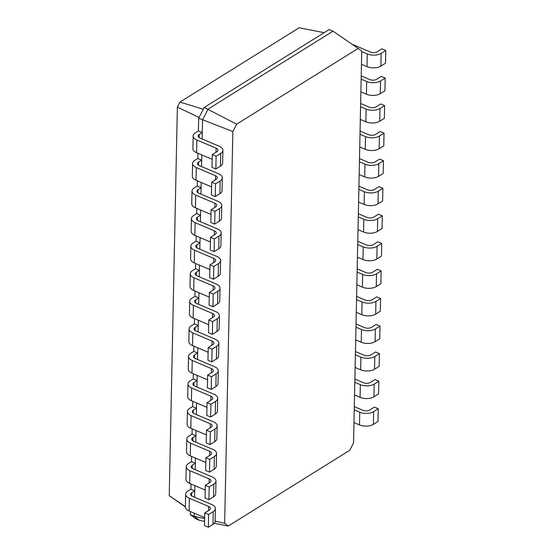 <?xml version="1.0" encoding="UTF-8"?>
<svg xmlns="http://www.w3.org/2000/svg" width="555" height="555" viewBox="0 0 555 555"><rect width="100%" height="100%" fill="white"/><g stroke="black" fill="none" stroke-linecap="round" stroke-linejoin="round"><path stroke-width="0.83" d="M354.236 409.854L359.765 412.205A9.872 5.051 1.2 0 0 373.64 411.637L378.267 408.751L374.417 407.113L369.79 409.999A4.933 2.525 -178.8 0 1 362.852 410.284L354.305 406.648M353.972 422.577L359.501 424.929A9.872 5.051 1.2 0 0 373.369 424.36L377.997 421.474L378.267 408.751M353.542 442.911L361.749 51.192L358.169 48.417L236.659 124.181L232.864 131.549L224.657 523.268L228.237 526.043L349.747 450.285L353.542 442.911M358.169 48.417L333.014 31.184L208.083 109.078L202.533 119.859L202.131 138.993M354.548 395.014L360.077 397.366A9.872 5.051 1.2 0 0 373.952 396.797L378.579 393.911L378.843 381.195L374.993 379.558L370.365 382.444A4.933 2.525 -178.8 0 1 363.428 382.728L354.881 379.093M228.237 526.043L214.285 523.275M204.58 521.353L199.467 520.34L195.617 518.703L190.372 514.652L194.229 516.289L199.467 520.34M236.659 124.181L204.233 107.441L198.676 118.222L198.412 130.945L202.263 132.583L199.183 134.504A4.933 2.525 1.2 0 0 198.093 136.037A4.933 2.525 1.2 0 0 199.946 138.063L219.204 146.256A9.872 5.051 -178.8 0 1 222.902 150.308A9.872 5.051 -178.8 0 1 220.737 153.381L216.11 156.267L212.26 154.623L216.887 151.744A4.933 2.525 1.2 0 0 217.969 150.204A4.933 2.525 1.2 0 0 216.117 148.178L196.858 139.992A9.872 5.051 -178.8 0 1 193.161 135.933A9.872 5.051 -178.8 0 1 195.325 132.867L198.412 130.945M232.864 131.549L198.676 118.222M224.657 523.268L215.139 521.089M204.635 518.675L194.229 516.289L194.292 513.188M194.867 485.632L194.625 497.259M195.443 458.069L195.2 469.703M196.026 430.513L195.776 442.141M196.602 402.951L196.359 414.585M197.178 375.395L196.935 387.022M197.753 347.832L197.511 359.467M198.329 320.277L198.086 331.911M198.912 292.714L198.669 304.348M199.488 265.158L199.245 276.792M200.064 237.596L199.821 249.23M200.639 210.04L200.397 221.674M201.215 182.477L200.972 194.111M201.798 154.921L201.555 166.555M333.014 31.184L329.164 29.547L204.233 107.441M361.742 51.587L367.271 53.939A9.872 5.051 1.2 0 0 381.146 53.37L385.774 50.484L381.916 48.847L377.289 51.733A4.933 2.525 -178.8 0 1 370.358 52.017L352.071 44.24M361.478 64.311L367.008 66.662A9.872 5.051 1.2 0 0 380.876 66.094L385.503 63.208L385.774 50.484M361.166 79.15L366.695 81.502A9.872 5.051 1.2 0 0 380.563 80.933L385.191 78.047L381.34 76.41L376.713 79.296A4.933 2.525 -178.8 0 1 369.776 79.58L361.229 75.945M354.811 382.298L360.341 384.65A9.872 5.051 1.2 0 0 374.216 384.081L378.843 381.195M360.896 91.866L366.425 94.218A9.872 5.051 1.2 0 0 380.3 93.649L384.927 90.763L385.191 78.047M355.124 367.459L360.653 369.81A9.872 5.051 1.2 0 0 374.528 369.241L379.155 366.356L379.419 353.632L375.568 351.995L370.941 354.881A4.933 2.525 -178.8 0 1 364.004 355.165L355.457 351.53M360.59 106.706L366.113 109.057A9.872 5.051 1.2 0 0 379.988 108.489L384.615 105.603L380.765 103.965L376.137 106.851A4.933 2.525 -178.8 0 1 369.2 107.136L360.653 103.501M355.394 354.742L360.923 357.094A9.872 5.051 1.2 0 0 374.791 356.518L379.419 353.632M360.32 119.429L365.849 121.781A9.872 5.051 1.2 0 0 379.724 121.212L384.351 118.326L384.615 105.603M355.7 339.903L361.229 342.248A9.872 5.051 1.2 0 0 375.104 341.679L379.731 338.793L379.995 326.076L376.144 324.439L371.517 327.325A4.933 2.525 -178.8 0 1 364.579 327.61L356.039 323.974M360.008 134.268L365.537 136.62A9.872 5.051 1.2 0 0 379.412 136.051L384.039 133.165L380.189 131.528L375.562 134.407A4.933 2.525 -178.8 0 1 368.624 134.698L360.077 131.063M355.97 327.179L361.499 329.531A9.872 5.051 1.2 0 0 375.367 328.962L379.995 326.076M359.744 146.985L365.273 149.337A9.872 5.051 1.2 0 0 379.148 148.768L383.769 145.882L384.039 133.165M356.282 312.34L361.811 314.692A9.872 5.051 1.2 0 0 375.679 314.123L380.307 311.237L380.577 298.521L376.72 296.876L372.093 299.762A4.933 2.525 -178.8 0 1 365.162 300.047L356.615 296.412M359.432 161.824L364.961 164.176A9.872 5.051 1.2 0 0 378.836 163.607L383.463 160.721L379.613 159.084L374.986 161.97A4.933 2.525 -178.8 0 1 368.048 162.254L359.501 158.619M356.546 299.624L362.075 301.975A9.872 5.051 1.2 0 0 375.95 301.4L380.577 298.521M359.168 174.547L364.697 176.899A9.872 5.051 1.2 0 0 378.565 176.33L383.193 173.444L383.463 160.721M356.858 284.784L362.387 287.136A9.872 5.051 1.2 0 0 376.255 286.56L380.883 283.681L381.153 270.958L377.303 269.321L372.676 272.207A4.933 2.525 -178.8 0 1 365.738 272.491L357.191 268.856M358.856 189.387L364.385 191.739A9.872 5.051 1.2 0 0 378.26 191.17L382.881 188.284L379.03 186.647L374.403 189.526A4.933 2.525 -178.8 0 1 367.465 189.817L358.925 186.182M357.122 272.061L362.651 274.413A9.872 5.051 1.2 0 0 376.526 273.844L381.153 270.958M358.585 202.103L364.115 204.455A9.872 5.051 1.2 0 0 377.99 203.886L382.617 201L382.881 188.284M357.434 257.222L362.963 259.574A9.872 5.051 1.2 0 0 376.838 259.005L381.465 256.119L381.729 243.402L377.879 241.758L373.251 244.644A4.933 2.525 -178.8 0 1 366.314 244.928L357.767 241.3M358.28 216.943L363.809 219.294A9.872 5.051 1.2 0 0 377.677 218.725L382.305 215.839L378.454 214.202L373.827 217.088A4.933 2.525 -178.8 0 1 366.89 217.373L358.343 213.737M357.697 244.505L363.227 246.857A9.872 5.051 1.2 0 0 377.102 246.281L381.729 243.402M358.01 229.666L363.539 232.018A9.872 5.051 1.2 0 0 377.414 231.442L382.041 228.563L382.305 215.839M324.12 32.689L299.173 27.75L179.973 102.064L177.371 107.122L169.226 495.671L185.391 506.958M190.441 511.55L190.372 514.652M194.756 490.849L191.676 492.771A4.933 2.525 1.2 0 0 190.594 494.304A4.933 2.525 1.2 0 0 192.439 496.33L211.698 504.523A9.872 5.051 -178.8 0 1 215.395 508.574A9.872 5.051 -178.8 0 1 213.231 511.648L208.604 514.534L204.753 512.889L209.381 510.01A4.933 2.525 1.2 0 0 210.463 508.47A4.933 2.525 1.2 0 0 208.618 506.444L189.359 498.258A9.872 5.051 -178.8 0 1 185.654 494.2A9.872 5.051 -178.8 0 1 187.826 491.133L190.906 489.212L194.756 490.849M222.326 177.871A9.872 5.051 -178.8 0 1 220.162 180.937L219.891 193.66A9.872 5.051 -178.8 0 0 222.062 190.587L222.326 177.871A9.872 5.051 -178.8 0 0 218.628 173.819L199.37 165.626A4.933 2.525 1.2 0 1 197.518 163.6A4.933 2.525 1.2 0 1 198.6 162.067L201.687 160.138L197.837 158.501L197.948 153.284M191.017 483.988L190.906 489.212M195.339 463.286L192.252 465.215A4.933 2.525 1.2 0 0 191.17 466.748A4.933 2.525 1.2 0 0 193.022 468.774L212.274 476.967A9.872 5.051 -178.8 0 1 215.978 481.019A9.872 5.051 -178.8 0 1 213.814 484.085L209.186 486.971L205.329 485.334L209.956 482.448A4.933 2.525 1.2 0 0 211.039 480.914A4.933 2.525 1.2 0 0 209.193 478.889L189.935 470.695A9.872 5.051 -178.8 0 1 186.237 466.644A9.872 5.051 -178.8 0 1 188.402 463.578L191.482 461.649L195.339 463.286M221.75 205.426A9.872 5.051 -178.8 0 1 219.586 208.5L219.315 221.216A9.872 5.051 -178.8 0 0 221.48 218.15L221.75 205.426A9.872 5.051 -178.8 0 0 218.053 201.375L198.794 193.182A4.933 2.525 1.2 0 1 196.942 191.156A4.933 2.525 1.2 0 1 198.024 189.623L201.111 187.701L197.261 186.064L197.365 180.84M191.593 456.432L191.482 461.649M195.915 435.731L192.828 437.652A4.933 2.525 1.2 0 0 191.746 439.185A4.933 2.525 1.2 0 0 193.598 441.218L212.856 449.404A9.872 5.051 -178.8 0 1 216.554 453.456A9.872 5.051 -178.8 0 1 214.39 456.529L209.762 459.415L205.912 457.778L210.539 454.892A4.933 2.525 1.2 0 0 211.621 453.352A4.933 2.525 1.2 0 0 209.769 451.326L190.511 443.14A9.872 5.051 -178.8 0 1 186.813 439.088A9.872 5.051 -178.8 0 1 188.977 436.015L192.065 434.093L195.915 435.731M221.174 232.989A9.872 5.051 -178.8 0 1 219.003 236.055L218.739 248.779A9.872 5.051 -178.8 0 0 220.904 245.705L221.174 232.989A9.872 5.051 -178.8 0 0 217.47 228.931L198.211 220.744A4.933 2.525 1.2 0 1 196.366 218.719A4.933 2.525 1.2 0 1 197.448 217.185L200.535 215.257L196.678 213.62L196.789 208.402M192.169 428.869L192.065 434.093M196.491 408.175L193.404 410.096A4.933 2.525 1.2 0 0 192.321 411.63A4.933 2.525 1.2 0 0 194.174 413.655L213.432 421.849A9.872 5.051 -178.8 0 1 217.13 425.9A9.872 5.051 -178.8 0 1 214.965 428.966L210.338 431.852L206.488 430.215L211.115 427.329A4.933 2.525 1.2 0 0 212.197 425.796A4.933 2.525 1.2 0 0 210.345 423.77L191.087 415.577A9.872 5.051 -178.8 0 1 187.389 411.526A9.872 5.051 -178.8 0 1 189.553 408.459L192.641 406.531L196.491 408.175M220.592 260.545A9.872 5.051 -178.8 0 1 218.427 263.618L218.164 276.334A9.872 5.051 -178.8 0 0 220.328 273.268L220.592 260.545A9.872 5.051 -178.8 0 0 216.894 256.493L197.635 248.3A4.933 2.525 1.2 0 1 195.79 246.274A4.933 2.525 1.2 0 1 196.872 244.741L199.953 242.819L196.102 241.182L196.213 235.958M192.751 401.314L192.641 406.531M197.067 380.612L193.986 382.534A4.933 2.525 1.2 0 0 192.904 384.074A4.933 2.525 1.2 0 0 194.75 386.1L214.008 394.286A9.872 5.051 -178.8 0 1 217.706 398.337A9.872 5.051 -178.8 0 1 215.541 401.411L210.914 404.297L207.064 402.659L211.691 399.773A4.933 2.525 1.2 0 0 212.773 398.24A4.933 2.525 1.2 0 0 210.921 396.208L191.669 388.021A9.872 5.051 -178.8 0 1 187.965 383.97A9.872 5.051 -178.8 0 1 190.129 380.896L193.216 378.975L197.067 380.612M220.016 288.107A9.872 5.051 -178.8 0 1 217.851 291.174L217.588 303.89A9.872 5.051 -178.8 0 0 219.752 300.824L220.016 288.107A9.872 5.051 -178.8 0 0 216.318 284.049L197.06 275.863A4.933 2.525 1.2 0 1 195.207 273.837A4.933 2.525 1.2 0 1 196.29 272.297L199.377 270.375L195.526 268.738L195.637 263.521M193.327 373.758L193.216 378.975M197.642 353.056L194.562 354.978A4.933 2.525 1.2 0 0 193.48 356.511A4.933 2.525 1.2 0 0 195.325 358.537L214.584 366.73A9.872 5.051 -178.8 0 1 218.288 370.782A9.872 5.051 -178.8 0 1 216.117 373.848L211.49 376.734L207.639 375.097L212.267 372.211A4.933 2.525 1.2 0 0 213.349 370.678A4.933 2.525 1.2 0 0 211.504 368.652L192.245 360.459A9.872 5.051 -178.8 0 1 188.547 356.407A9.872 5.051 -178.8 0 1 190.712 353.341L193.792 351.412L197.642 353.056M219.44 315.663A9.872 5.051 -178.8 0 1 217.276 318.73L217.005 331.453A9.872 5.051 -178.8 0 0 219.176 328.387L219.44 315.663A9.872 5.051 -178.8 0 0 215.742 311.612L196.484 303.418A4.933 2.525 1.2 0 1 194.632 301.393A4.933 2.525 1.2 0 1 195.714 299.86L198.801 297.938L194.951 296.301L195.055 291.077M193.903 346.195L193.792 351.412M198.225 325.494L195.138 327.415A4.933 2.525 1.2 0 0 194.056 328.955A4.933 2.525 1.2 0 0 195.908 330.981L215.167 339.167A9.872 5.051 -178.8 0 1 218.864 343.226A9.872 5.051 -178.8 0 1 216.7 346.292L212.072 349.178L208.215 347.541L212.843 344.655A4.933 2.525 1.2 0 0 213.925 343.122A4.933 2.525 1.2 0 0 212.079 341.096L192.821 332.903A9.872 5.051 -178.8 0 1 189.123 328.851A9.872 5.051 -178.8 0 1 191.288 325.778L194.368 323.856L198.225 325.494M194.479 318.639L194.368 323.856M185.398 506.646L169.226 495.671M199.065 117.473L177.371 107.122M203.29 109.273L179.973 102.064M215.395 508.574L215.132 521.298A9.872 5.051 -178.8 0 1 212.967 524.364L208.34 527.25L204.49 525.613L204.753 512.889M204.656 517.593L189.088 510.975A9.872 5.051 -178.8 0 1 185.391 506.923L185.654 494.2M222.902 150.308L222.638 163.031A9.872 5.051 -178.8 0 1 220.474 166.098L215.846 168.984L211.996 167.346L212.26 154.623M212.163 159.327L196.595 152.708A9.872 5.051 -178.8 0 1 192.897 148.657L193.161 135.933M220.162 180.937L215.534 183.823L211.684 182.186L216.311 179.3A4.933 2.525 1.2 0 0 217.393 177.767A4.933 2.525 1.2 0 0 215.541 175.741L196.283 167.548A9.872 5.051 -178.8 0 1 192.585 163.496A9.872 5.051 -178.8 0 1 194.75 160.423L197.837 158.501M215.978 481.019L215.708 493.735A9.872 5.051 -178.8 0 1 213.543 496.808L208.916 499.694L205.066 498.05L205.329 485.334M205.232 490.037L189.664 483.419A9.872 5.051 -178.8 0 1 185.967 479.36L186.237 466.644M219.891 193.66L215.264 196.539L211.413 194.902L211.684 182.186M211.587 186.889L196.019 180.271A9.872 5.051 -178.8 0 1 192.321 176.213L192.585 163.496M219.586 208.5L214.958 211.379L211.101 209.741L215.728 206.862A4.933 2.525 1.2 0 0 216.818 205.322A4.933 2.525 1.2 0 0 214.965 203.297L195.707 195.11A9.872 5.051 -178.8 0 1 192.009 191.052A9.872 5.051 -178.8 0 1 194.174 187.985L197.261 186.064M216.554 453.456L216.283 466.179A9.872 5.051 -178.8 0 1 214.119 469.246L209.492 472.132L205.641 470.494L205.912 457.778M205.808 462.475L190.247 455.856A9.872 5.051 -178.8 0 1 186.542 451.805L186.813 439.088M219.315 221.216L214.688 224.102L210.838 222.465L211.101 209.741M211.004 214.445L195.443 207.827A9.872 5.051 -178.8 0 1 191.739 203.775L192.009 191.052M219.003 236.055L214.376 238.941L210.525 237.304L215.153 234.418A4.933 2.525 1.2 0 0 216.235 232.885A4.933 2.525 1.2 0 0 214.39 230.859L195.131 222.666A9.872 5.051 -178.8 0 1 191.433 218.614A9.872 5.051 -178.8 0 1 193.598 215.541L196.678 213.62M217.13 425.9L216.866 438.616A9.872 5.051 -178.8 0 1 214.702 441.69L210.074 444.576L206.217 442.939L206.488 430.215M206.391 434.919L190.823 428.3A9.872 5.051 -178.8 0 1 187.125 424.249L187.389 411.526M218.739 248.779L214.112 251.658L210.262 250.021L210.525 237.304M210.428 242.008L194.861 235.389A9.872 5.051 -178.8 0 1 191.163 231.331L191.433 218.614M218.427 263.618L213.8 266.497L209.95 264.86L214.577 261.974A4.933 2.525 1.2 0 0 215.659 260.441A4.933 2.525 1.2 0 0 213.807 258.415L194.555 250.229A9.872 5.051 -178.8 0 1 190.851 246.17A9.872 5.051 -178.8 0 1 193.015 243.104L196.102 241.182M217.706 398.337L217.442 411.061A9.872 5.051 -178.8 0 1 215.278 414.127L210.65 417.013L206.8 415.376L207.064 402.659M206.966 407.363L191.399 400.738A9.872 5.051 -178.8 0 1 187.701 396.686L187.965 383.97M218.164 276.334L213.536 279.221L209.686 277.583L209.95 264.86M209.852 269.563L194.285 262.945A9.872 5.051 -178.8 0 1 190.587 258.894L190.851 246.17M217.851 291.174L213.224 294.06L209.374 292.423L214.001 289.537A4.933 2.525 1.2 0 0 215.083 288.003A4.933 2.525 1.2 0 0 213.231 285.978L193.972 277.784A9.872 5.051 -178.8 0 1 190.275 273.733A9.872 5.051 -178.8 0 1 192.439 270.66L195.526 268.738M218.288 370.782L218.018 383.498A9.872 5.051 -178.8 0 1 215.853 386.571L211.226 389.457L207.376 387.82L207.639 375.097M207.542 379.8L191.975 373.182A9.872 5.051 -178.8 0 1 188.277 369.131L188.547 356.407M217.588 303.89L212.96 306.776L209.103 305.139L209.374 292.423M209.277 297.126L193.709 290.501A9.872 5.051 -178.8 0 1 190.011 286.449L190.275 273.733M217.276 318.73L212.648 321.616L208.798 319.978L213.425 317.092A4.933 2.525 1.2 0 0 214.507 315.559A4.933 2.525 1.2 0 0 212.655 313.533L193.397 305.34A9.872 5.051 -178.8 0 1 189.699 301.289A9.872 5.051 -178.8 0 1 191.863 298.222L194.951 296.301M218.864 343.226L218.594 355.942A9.872 5.051 -178.8 0 1 216.429 359.009L211.802 361.895L207.952 360.257L208.215 347.541M208.118 352.245L192.557 345.619A9.872 5.051 -178.8 0 1 188.853 341.568L189.123 328.851M217.005 331.453L212.378 334.339L208.527 332.702L208.798 319.978M208.694 324.682L193.133 318.064A9.872 5.051 -178.8 0 1 189.435 314.012L189.699 301.289M216.11 156.267L215.846 168.984M208.604 514.534L208.34 527.25M215.534 183.823L215.264 196.539M209.186 486.971L208.916 499.694M214.958 211.379L214.688 224.102M209.762 459.415L209.492 472.132M214.376 238.941L214.112 251.658M210.338 431.852L210.074 444.576M213.8 266.497L213.536 279.221M210.914 404.297L210.65 417.013M213.224 294.06L212.96 306.776M211.49 376.734L211.226 389.457M212.648 321.616L212.378 334.339M212.072 349.178L211.802 361.895M359.501 424.929L359.765 412.205M373.369 424.36L373.64 411.637M373.952 396.797L374.216 384.081M360.077 397.366L360.341 384.65M199.183 134.504L199.113 137.619M191.676 492.771L191.607 495.886M198.6 162.067L198.537 165.175M192.252 465.215L192.19 468.323M198.024 189.623L197.962 192.738M192.828 437.652L192.765 440.767M197.448 217.185L197.379 220.293M193.404 410.096L193.341 413.211M196.872 244.741L196.803 247.856M193.986 382.534L193.917 385.649M196.29 272.297L196.227 275.412M194.562 354.978L194.493 358.093M195.714 299.86L195.651 302.975M195.138 327.415L195.076 330.53M380.876 66.094L381.146 53.37M367.008 66.662L367.271 53.939M380.3 93.649L380.563 80.933M366.425 94.218L366.695 81.502M374.528 369.241L374.791 356.518M360.653 369.81L360.923 357.094M379.724 121.212L379.988 108.489M365.849 121.781L366.113 109.057M375.104 341.679L375.367 328.962M361.229 342.248L361.499 329.531M379.148 148.768L379.412 136.051M365.273 149.337L365.537 136.62M375.679 314.123L375.95 301.4M361.811 314.692L362.075 301.975M378.565 176.33L378.836 163.607M364.697 176.899L364.961 164.176M376.255 286.56L376.526 273.844M362.387 287.136L362.651 274.413M377.99 203.886L378.26 191.17M364.115 204.455L364.385 191.739M376.838 259.005L377.102 246.281M362.963 259.574L363.227 246.857M377.414 231.442L377.677 218.725M363.539 232.018L363.809 219.294M196.858 139.992L196.595 152.708M216.117 148.178L216.034 152.271M220.737 153.381L220.474 166.098M189.359 498.258L189.088 510.975M208.618 506.444L208.527 510.538M213.231 511.648L212.967 524.364M196.283 167.548L196.019 180.271M215.541 175.741L215.458 179.834M189.935 470.695L189.664 483.419M209.193 478.889L209.103 482.982M213.814 484.085L213.543 496.808M195.707 195.11L195.443 207.827M214.965 203.297L214.882 207.39M190.511 443.14L190.247 455.856M209.769 451.326L209.686 455.419M214.39 456.529L214.119 469.246M195.131 222.666L194.861 235.389M214.39 230.859L214.299 234.952M191.087 415.577L190.823 428.3M210.345 423.77L210.262 427.863M214.965 428.966L214.702 441.69M194.555 250.229L194.285 262.945M213.807 258.415L213.724 262.508M191.669 388.021L191.399 400.738M210.921 396.208L210.838 400.301M215.541 401.411L215.278 414.127M193.972 277.784L193.709 290.501M213.231 285.978L213.148 290.071M192.245 360.459L191.975 373.182M211.504 368.652L211.413 372.745M216.117 373.848L215.853 386.571M193.397 305.34L193.133 318.064M212.655 313.533L212.572 317.626M192.821 332.903L192.557 345.619M212.079 341.096L211.996 345.182M216.7 346.292L216.429 359.009"/></g></svg>
